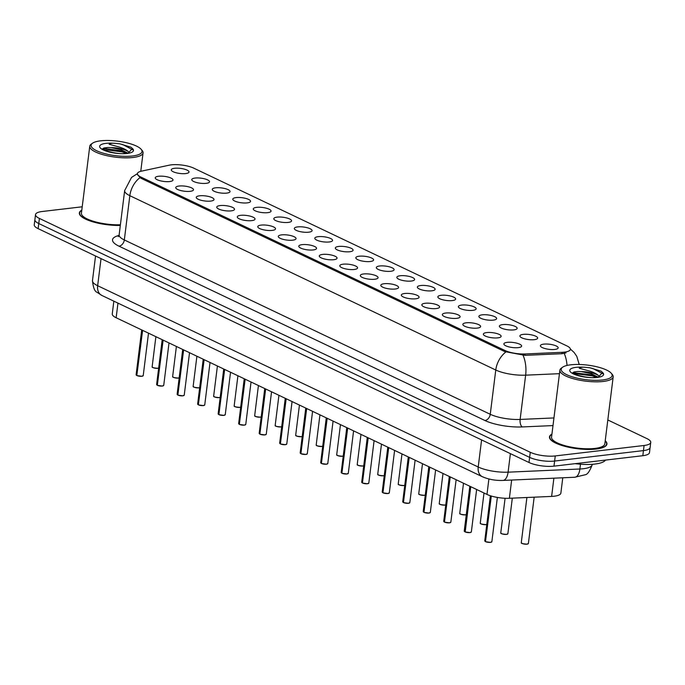 <?xml version="1.0" encoding="UTF-8"?>
<svg xmlns="http://www.w3.org/2000/svg" width="685" height="685" viewBox="0 0 685 685"><rect width="100%" height="100%" fill="white"/><g stroke="black" fill="none" stroke-linecap="round" stroke-linejoin="round"><path stroke-width="1.03" d="M190.173 191.32A8.948 2.56 -172.9 0 1 181.362 190.695A8.948 2.56 -172.9 0 1 175.822 188.041A8.948 2.56 -172.9 0 1 179.068 186.029A8.948 2.56 -172.9 0 1 189.308 187.022A8.948 2.56 -172.9 0 1 193.307 190.216A8.948 2.56 -172.9 0 1 190.173 191.32M210.68 201.09A8.948 2.56 -172.9 0 1 201.869 200.465A8.948 2.56 -172.9 0 1 196.33 197.811A8.948 2.56 -172.9 0 1 199.575 195.799A8.948 2.56 -172.9 0 1 209.815 196.792A8.948 2.56 -172.9 0 1 213.814 199.986A8.948 2.56 -172.9 0 1 210.68 201.09M231.188 210.86A8.948 2.56 -172.9 0 1 222.377 210.235A8.948 2.56 -172.9 0 1 216.845 207.581A8.948 2.56 -172.9 0 1 220.082 205.569A8.948 2.56 -172.9 0 1 230.323 206.562A8.948 2.56 -172.9 0 1 234.321 209.756A8.948 2.56 -172.9 0 1 231.188 210.86M251.695 220.63A8.948 2.56 -172.9 0 1 242.884 220.005A8.948 2.56 -172.9 0 1 237.352 217.35A8.948 2.56 -172.9 0 1 240.589 215.338A8.948 2.56 -172.9 0 1 250.838 216.332A8.948 2.56 -172.9 0 1 254.829 219.525A8.948 2.56 -172.9 0 1 251.695 220.63M272.21 230.4A8.948 2.56 -172.9 0 1 263.391 229.775A8.948 2.56 -172.9 0 1 257.86 227.12A8.948 2.56 -172.9 0 1 261.105 225.108A8.948 2.56 -172.9 0 1 271.346 226.101A8.948 2.56 -172.9 0 1 275.336 229.295A8.948 2.56 -172.9 0 1 272.21 230.4M292.718 240.17A8.948 2.56 -172.9 0 1 283.898 239.544A8.948 2.56 -172.9 0 1 278.367 236.89A8.948 2.56 -172.9 0 1 281.612 234.878A8.948 2.56 -172.9 0 1 291.853 235.871A8.948 2.56 -172.9 0 1 295.843 239.065A8.948 2.56 -172.9 0 1 292.718 240.17M313.225 249.939A8.948 2.56 -172.9 0 1 304.405 249.314A8.948 2.56 -172.9 0 1 298.874 246.66A8.948 2.56 -172.9 0 1 302.119 244.648A8.948 2.56 -172.9 0 1 312.36 245.641A8.948 2.56 -172.9 0 1 316.35 248.835A8.948 2.56 -172.9 0 1 313.225 249.939M333.732 259.709A8.948 2.56 -172.9 0 1 324.913 259.084A8.948 2.56 -172.9 0 1 319.381 256.43A8.948 2.56 -172.9 0 1 322.626 254.418A8.948 2.56 -172.9 0 1 332.867 255.411A8.948 2.56 -172.9 0 1 336.857 258.605A8.948 2.56 -172.9 0 1 333.732 259.709M354.239 269.479A8.948 2.56 -172.9 0 1 345.42 268.854A8.948 2.56 -172.9 0 1 339.888 266.2A8.948 2.56 -172.9 0 1 343.134 264.187A8.948 2.56 -172.9 0 1 353.374 265.181A8.948 2.56 -172.9 0 1 357.365 268.374A8.948 2.56 -172.9 0 1 354.239 269.479M374.746 279.249A8.948 2.56 -172.9 0 1 365.927 278.624A8.948 2.56 -172.9 0 1 360.396 275.969A8.948 2.56 -172.9 0 1 363.641 273.957A8.948 2.56 -172.9 0 1 373.882 274.95A8.948 2.56 -172.9 0 1 377.88 278.144A8.948 2.56 -172.9 0 1 374.746 279.249M395.254 289.019A8.948 2.56 -172.9 0 1 386.443 288.394A8.948 2.56 -172.9 0 1 380.903 285.739A8.948 2.56 -172.9 0 1 384.148 283.727A8.948 2.56 -172.9 0 1 394.389 284.72A8.948 2.56 -172.9 0 1 398.387 287.914A8.948 2.56 -172.9 0 1 395.254 289.019M415.761 298.788A8.948 2.56 -172.9 0 1 406.95 298.163A8.948 2.56 -172.9 0 1 401.41 295.509A8.948 2.56 -172.9 0 1 404.655 293.497A8.948 2.56 -172.9 0 1 414.896 294.49A8.948 2.56 -172.9 0 1 418.895 297.684A8.948 2.56 -172.9 0 1 415.761 298.788M436.268 308.558A8.948 2.56 -172.9 0 1 427.457 307.942A8.948 2.56 -172.9 0 1 421.926 305.279A8.948 2.56 -172.9 0 1 425.162 303.267A8.948 2.56 -172.9 0 1 435.403 304.26A8.948 2.56 -172.9 0 1 439.402 307.454A8.948 2.56 -172.9 0 1 436.268 308.558M456.775 318.328A8.948 2.56 -172.9 0 1 447.964 317.712A8.948 2.56 -172.9 0 1 442.433 315.049A8.948 2.56 -172.9 0 1 445.67 313.036A8.948 2.56 -172.9 0 1 455.919 314.03A8.948 2.56 -172.9 0 1 459.909 317.224A8.948 2.56 -172.9 0 1 456.775 318.328M477.291 328.098A8.948 2.56 -172.9 0 1 468.471 327.481A8.948 2.56 -172.9 0 1 462.94 324.818A8.948 2.56 -172.9 0 1 466.185 322.806A8.948 2.56 -172.9 0 1 476.426 323.8A8.948 2.56 -172.9 0 1 480.416 327.002A8.948 2.56 -172.9 0 1 477.291 328.098M497.798 337.868A8.948 2.56 -172.9 0 1 488.979 337.251A8.948 2.56 -172.9 0 1 483.447 334.588A8.948 2.56 -172.9 0 1 486.692 332.576A8.948 2.56 -172.9 0 1 496.933 333.569A8.948 2.56 -172.9 0 1 500.923 336.772A8.948 2.56 -172.9 0 1 497.798 337.868M518.305 347.637A8.948 2.56 -172.9 0 1 509.486 347.021A8.948 2.56 -172.9 0 1 503.954 344.358A8.948 2.56 -172.9 0 1 507.2 342.354A8.948 2.56 -172.9 0 1 517.44 343.348A8.948 2.56 -172.9 0 1 521.431 346.541A8.948 2.56 -172.9 0 1 518.305 347.637M169.666 181.551A8.948 2.56 -172.9 0 1 160.847 180.926A8.948 2.56 -172.9 0 1 155.315 178.271A8.948 2.56 -172.9 0 1 158.56 176.259A8.948 2.56 -172.9 0 1 168.801 177.252A8.948 2.56 -172.9 0 1 172.8 180.446A8.948 2.56 -172.9 0 1 169.666 181.551M206.202 183.34A8.948 2.56 -172.9 0 1 197.383 182.724A8.948 2.56 -172.9 0 1 191.851 180.061A8.948 2.56 -172.9 0 1 195.097 178.049A8.948 2.56 -172.9 0 1 205.337 179.042A8.948 2.56 -172.9 0 1 209.327 182.236A8.948 2.56 -172.9 0 1 206.202 183.34M226.709 193.11A8.948 2.56 -172.9 0 1 217.89 192.494A8.948 2.56 -172.9 0 1 212.359 189.831A8.948 2.56 -172.9 0 1 215.604 187.818A8.948 2.56 -172.9 0 1 225.844 188.812A8.948 2.56 -172.9 0 1 229.843 192.005A8.948 2.56 -172.9 0 1 226.709 193.11M247.216 202.88A8.948 2.56 -172.9 0 1 238.406 202.263A8.948 2.56 -172.9 0 1 232.866 199.6A8.948 2.56 -172.9 0 1 236.111 197.588A8.948 2.56 -172.9 0 1 246.352 198.581A8.948 2.56 -172.9 0 1 250.35 201.784A8.948 2.56 -172.9 0 1 247.216 202.88M267.724 212.65A8.948 2.56 -172.9 0 1 258.913 212.033A8.948 2.56 -172.9 0 1 253.373 209.37A8.948 2.56 -172.9 0 1 256.618 207.358A8.948 2.56 -172.9 0 1 266.859 208.351A8.948 2.56 -172.9 0 1 270.858 211.554A8.948 2.56 -172.9 0 1 267.724 212.65M288.231 222.419A8.948 2.56 -172.9 0 1 279.42 221.803A8.948 2.56 -172.9 0 1 273.88 219.14A8.948 2.56 -172.9 0 1 277.125 217.136A8.948 2.56 -172.9 0 1 287.366 218.13A8.948 2.56 -172.9 0 1 291.365 221.323A8.948 2.56 -172.9 0 1 288.231 222.419M308.738 232.189A8.948 2.56 -172.9 0 1 299.927 231.573A8.948 2.56 -172.9 0 1 294.396 228.91A8.948 2.56 -172.9 0 1 297.632 226.906A8.948 2.56 -172.9 0 1 307.873 227.9A8.948 2.56 -172.9 0 1 311.872 231.093A8.948 2.56 -172.9 0 1 308.738 232.189M329.245 241.968A8.948 2.56 -172.9 0 1 320.434 241.343A8.948 2.56 -172.9 0 1 314.903 238.68A8.948 2.56 -172.9 0 1 318.14 236.676A8.948 2.56 -172.9 0 1 328.389 237.669A8.948 2.56 -172.9 0 1 332.379 240.863A8.948 2.56 -172.9 0 1 329.245 241.968M349.761 251.737A8.948 2.56 -172.9 0 1 340.942 251.112A8.948 2.56 -172.9 0 1 335.41 248.458A8.948 2.56 -172.9 0 1 338.655 246.446A8.948 2.56 -172.9 0 1 348.896 247.439A8.948 2.56 -172.9 0 1 352.886 250.633A8.948 2.56 -172.9 0 1 349.761 251.737M370.268 261.507A8.948 2.56 -172.9 0 1 361.449 260.882A8.948 2.56 -172.9 0 1 355.917 258.228A8.948 2.56 -172.9 0 1 359.163 256.216A8.948 2.56 -172.9 0 1 369.403 257.209A8.948 2.56 -172.9 0 1 373.393 260.403A8.948 2.56 -172.9 0 1 370.268 261.507M390.775 271.277A8.948 2.56 -172.9 0 1 381.956 270.652A8.948 2.56 -172.9 0 1 376.425 267.998A8.948 2.56 -172.9 0 1 379.67 265.986A8.948 2.56 -172.9 0 1 389.911 266.979A8.948 2.56 -172.9 0 1 393.901 270.173A8.948 2.56 -172.9 0 1 390.775 271.277M411.283 281.047A8.948 2.56 -172.9 0 1 402.463 280.422A8.948 2.56 -172.9 0 1 396.932 277.767A8.948 2.56 -172.9 0 1 400.177 275.755A8.948 2.56 -172.9 0 1 410.418 276.749A8.948 2.56 -172.9 0 1 414.408 279.942A8.948 2.56 -172.9 0 1 411.283 281.047M431.79 290.817A8.948 2.56 -172.9 0 1 422.97 290.192A8.948 2.56 -172.9 0 1 417.439 287.537A8.948 2.56 -172.9 0 1 420.684 285.525A8.948 2.56 -172.9 0 1 430.925 286.518A8.948 2.56 -172.9 0 1 434.924 289.712A8.948 2.56 -172.9 0 1 431.79 290.817M452.297 300.587A8.948 2.56 -172.9 0 1 443.486 299.962A8.948 2.56 -172.9 0 1 437.946 297.307A8.948 2.56 -172.9 0 1 441.191 295.295A8.948 2.56 -172.9 0 1 451.432 296.288A8.948 2.56 -172.9 0 1 455.431 299.482A8.948 2.56 -172.9 0 1 452.297 300.587M472.804 310.356A8.948 2.56 -172.9 0 1 463.993 309.731A8.948 2.56 -172.9 0 1 458.453 307.077A8.948 2.56 -172.9 0 1 461.699 305.065A8.948 2.56 -172.9 0 1 471.939 306.058A8.948 2.56 -172.9 0 1 475.938 309.252A8.948 2.56 -172.9 0 1 472.804 310.356M493.311 320.126A8.948 2.56 -172.9 0 1 484.5 319.501A8.948 2.56 -172.9 0 1 478.969 316.847A8.948 2.56 -172.9 0 1 482.206 314.835A8.948 2.56 -172.9 0 1 492.446 315.828A8.948 2.56 -172.9 0 1 496.445 319.022A8.948 2.56 -172.9 0 1 493.311 320.126M513.818 329.896A8.948 2.56 -172.9 0 1 505.008 329.271A8.948 2.56 -172.9 0 1 499.476 326.617A8.948 2.56 -172.9 0 1 502.713 324.604A8.948 2.56 -172.9 0 1 512.954 325.598A8.948 2.56 -172.9 0 1 516.952 328.791A8.948 2.56 -172.9 0 1 513.818 329.896M534.326 339.666A8.948 2.56 -172.9 0 1 525.515 339.041A8.948 2.56 -172.9 0 1 519.983 336.386A8.948 2.56 -172.9 0 1 523.22 334.374A8.948 2.56 -172.9 0 1 533.469 335.367A8.948 2.56 -172.9 0 1 537.46 338.561A8.948 2.56 -172.9 0 1 534.326 339.666M554.841 349.436A8.948 2.56 -172.9 0 1 546.022 348.811A8.948 2.56 -172.9 0 1 540.491 346.156A8.948 2.56 -172.9 0 1 543.736 344.144A8.948 2.56 -172.9 0 1 553.977 345.137A8.948 2.56 -172.9 0 1 557.967 348.331A8.948 2.56 -172.9 0 1 554.841 349.436M185.695 173.57A8.948 2.56 -172.9 0 1 176.876 172.945A8.948 2.56 -172.9 0 1 171.344 170.291A8.948 2.56 -172.9 0 1 174.589 168.279A8.948 2.56 -172.9 0 1 184.83 169.272A8.948 2.56 -172.9 0 1 188.82 172.466A8.948 2.56 -172.9 0 1 185.695 173.57M169.229 165.179A16.115 4.607 -172.9 0 1 171.25 164.845A16.115 4.607 -172.9 0 1 193.735 168.142L566.88 345.908A16.115 4.607 -172.9 0 1 570.374 349.367A16.115 4.607 -172.9 0 1 562.06 352.321L525.104 353.957A16.115 4.607 -172.9 0 1 504.931 350.48L140.93 177.064A16.115 4.607 -172.9 0 1 137.437 173.605A16.115 4.607 -172.9 0 1 141.41 171.164L169.229 165.179M562.77 477.787L560.861 493.131A17.904 5.112 -172.9 0 1 551.622 496.411L509.383 498.278A17.904 5.112 -172.9 0 1 486.975 494.416L116.142 317.746A17.904 5.112 -172.9 0 1 112.263 313.901L113.847 301.152M81.806 210.132A28.941 8.271 7.1 0 0 79.349 212.932A28.941 8.271 7.1 0 0 120.32 225.442M551.939 434.102A28.941 8.271 7.1 0 0 549.481 436.91A28.941 8.271 7.1 0 0 565.296 446.449A28.941 8.271 7.1 0 0 596.155 449.035A28.941 8.271 7.1 0 0 606.919 444.06A28.941 8.271 7.1 0 0 605.232 440.746M82.217 206.793L42.179 211.502A17.904 5.112 7.1 0 0 35.526 214.585L34.25 224.8A17.904 5.112 7.1 0 0 38.137 228.644L528.991 462.495A17.904 5.112 7.1 0 0 553.985 466.151L642.821 455.705L643.455 450.602A17.904 5.112 7.1 0 0 650.116 447.519A17.904 5.112 7.1 0 1 643.455 450.602L554.619 461.048L643.455 450.602L644.088 445.49A17.904 5.112 7.1 0 0 650.75 442.416A17.904 5.112 7.1 0 0 646.863 438.571L607.818 419.965M528.991 462.495L529.633 457.383A17.904 5.112 7.1 0 0 554.619 461.048A17.904 5.112 7.1 0 1 529.633 457.383L38.771 223.533L529.633 457.383L530.267 452.28A17.904 5.112 7.1 0 0 555.252 455.936L644.088 445.49M34.884 219.688A17.904 5.112 7.1 0 0 38.771 223.533A17.904 5.112 7.1 0 1 34.884 219.688M565.99 352.895L561.888 353.717L524.924 355.344L504.794 351.602L140.793 178.186L137.325 174.495M35.526 214.585A17.904 5.112 7.1 0 0 39.405 218.429L530.267 452.28M642.821 455.705A17.904 5.112 7.1 0 0 649.474 452.631L650.75 442.416M136.803 375.423L136.118 374.704A3.579 1.019 7.1 0 0 136.803 375.423L142.42 330.264M136.298 375.08A3.459 0.985 -172.9 0 0 136.812 375.491L142.617 330.358M142.959 375.911A3.459 0.985 -172.9 0 1 141.804 376.279A3.459 0.985 -172.9 0 1 137.069 375.611L136.991 375.517A3.579 1.019 7.1 0 0 141.889 376.202A3.579 1.019 7.1 0 0 143.225 375.585L141.829 376.279L137.034 375.611M157.31 385.193L156.625 384.473A3.579 1.019 7.1 0 0 157.31 385.193L162.936 340.034M156.805 384.85A3.459 0.985 -172.9 0 0 157.319 385.261L163.124 340.128M163.467 385.681A3.459 0.985 -172.9 0 1 162.311 386.049A3.459 0.985 -172.9 0 1 157.576 385.39L157.499 385.287A3.579 1.019 7.1 0 0 162.396 385.972A3.579 1.019 7.1 0 0 163.732 385.355L162.336 386.057L157.541 385.381M177.817 394.962L177.132 394.243A3.579 1.019 7.1 0 0 177.817 394.962L183.443 349.804M177.86 395.057L183.631 349.898M183.974 395.45A3.459 0.985 -172.9 0 1 182.818 395.819A3.459 0.985 -172.9 0 1 178.083 395.159L178.006 395.057A3.579 1.019 7.1 0 0 182.904 395.742A3.579 1.019 7.1 0 0 184.239 395.125L182.844 395.827L178.049 395.151M198.325 404.732L197.64 404.013A3.579 1.019 7.1 0 0 198.325 404.732L203.95 359.574M198.367 404.826L204.139 359.668M203.325 405.589A3.459 0.985 -172.9 0 1 198.59 404.929L198.522 404.826A3.579 1.019 7.1 0 0 203.419 405.511A3.579 1.019 7.1 0 0 204.746 404.895L203.359 405.597L198.556 404.921M92.518 143.216L91.259 144.107A26.852 7.672 7.1 0 0 89.761 146.23A26.852 7.672 7.1 0 0 104.437 155.084A26.852 7.672 7.1 0 0 133.07 157.481A26.852 7.672 7.1 0 0 143.062 152.866A26.852 7.672 7.1 0 0 142.129 150.443L141.127 149.27A25.662 7.33 7.1 0 0 100.635 140.827A25.662 7.33 7.1 0 0 92.518 143.216A25.662 7.33 7.1 0 0 101.808 152.746A25.662 7.33 7.1 0 0 132.47 155.992A25.662 7.33 7.1 0 0 141.127 149.27M126.562 153.303L128.343 152.96L132.436 148.508L130.963 147.198L119.652 143.781L115.44 143.379C112.597 143.037 110.499 143.328 109.129 144.27L116.647 146.316C122.23 147.712 126.194 149.527 128.532 151.77A13.486 3.853 7.1 0 0 111.295 147.643L107.793 147.489L103.855 148.003L102.724 148.748M128.532 151.77L129.217 152.729M111.295 147.643L120.894 149.621L127.804 153.072M89.761 146.23L81.421 213.189A26.852 7.672 7.1 0 0 120.406 224.766M81.772 210.363A28.642 8.186 7.1 0 0 79.648 212.966A28.642 8.186 7.1 0 0 120.329 225.348M102.75 148.705L104.976 148.525L122.101 150.94L127.744 153.089M119.652 143.781L122.88 144.638L132.958 149.921M103.307 149.535L121.981 151.839L126.168 153.32M575.083 463.668A29.84 8.528 7.1 0 0 594.871 464.062A29.84 8.528 7.1 0 0 605.523 460.089M551.904 434.341A28.642 8.186 7.1 0 0 549.781 436.944A28.642 8.186 7.1 0 0 565.425 446.389A28.642 8.186 7.1 0 0 595.967 448.949A28.642 8.186 7.1 0 0 606.627 444.026A28.642 8.186 7.1 0 0 605.197 440.977M562.65 367.186L561.392 368.085A26.852 7.672 7.1 0 0 559.893 370.2L551.553 437.167A26.852 7.672 7.1 0 0 566.23 446.021A26.852 7.672 7.1 0 0 594.863 448.418A26.852 7.672 7.1 0 0 604.846 443.803L613.186 376.836A26.852 7.672 7.1 0 0 612.262 374.421L611.26 373.248A25.662 7.33 7.1 0 0 570.768 364.805A25.662 7.33 7.1 0 0 562.65 367.186A25.662 7.33 7.1 0 0 571.941 376.724A25.662 7.33 7.1 0 0 602.603 379.969A25.662 7.33 7.1 0 0 611.26 373.248M559.893 370.2A26.852 7.672 7.1 0 0 574.569 379.053A26.852 7.672 7.1 0 0 603.202 381.459A26.852 7.672 7.1 0 0 613.186 376.836M596.695 377.272L598.476 376.93L602.56 372.486L601.096 371.167L589.785 367.759L585.572 367.357C582.729 367.006 580.623 367.306 579.262 368.247L586.78 370.285C592.362 371.681 596.318 373.505 598.664 375.74A13.486 3.853 7.1 0 0 581.419 371.621L577.926 371.467L573.987 371.981L572.857 372.726M598.664 375.74L599.349 376.707M581.419 371.621L591.027 373.59L597.928 377.05M572.883 372.674L592.225 374.918L597.877 377.058M589.785 367.759L593.013 368.607L603.091 373.89M573.439 373.505L592.114 375.817L596.301 377.298M218.832 414.502L218.147 413.783A3.579 1.019 7.1 0 0 218.832 414.502L224.457 369.352M218.875 414.596L224.654 369.438M224.988 414.99A3.459 0.985 -172.9 0 1 223.832 415.358A3.459 0.985 -172.9 0 1 219.097 414.699L219.029 414.596A3.579 1.019 7.1 0 0 223.926 415.281A3.579 1.019 7.1 0 0 225.254 414.665L223.867 415.367L219.063 414.69M239.339 424.272L238.654 423.553A3.579 1.019 7.1 0 0 239.339 424.272L244.965 379.122M238.834 423.929A3.459 0.985 -172.9 0 0 239.348 424.34L245.161 379.207M244.339 425.128A3.459 0.985 -172.9 0 1 239.613 424.469L239.536 424.366A3.579 1.019 7.1 0 0 244.434 425.051A3.579 1.019 7.1 0 0 245.761 424.435L244.374 425.137L239.579 424.46M259.846 434.042L259.17 433.322A3.579 1.019 7.1 0 0 259.846 434.042L265.472 388.892M259.341 433.699A3.459 0.985 -172.9 0 0 259.863 434.11L265.669 388.977M264.855 434.898A3.459 0.985 -172.9 0 1 260.12 434.239L260.043 434.136A3.579 1.019 7.1 0 0 264.941 434.821A3.579 1.019 7.1 0 0 266.268 434.204L264.881 434.906L260.086 434.23M280.353 443.812L279.677 443.092A3.579 1.019 7.1 0 0 280.353 443.812L285.979 398.661M280.396 443.914L286.176 398.747M286.51 444.3A3.459 0.985 -172.9 0 1 285.362 444.668A3.459 0.985 -172.9 0 1 280.627 444.008L280.55 443.906A3.579 1.019 7.1 0 0 285.448 444.591A3.579 1.019 7.1 0 0 286.784 443.974L285.388 444.676L280.593 444M300.861 453.581L300.184 452.862A3.579 1.019 7.1 0 0 300.861 453.581L306.486 408.431M300.903 453.684L306.683 408.525M307.017 454.069A3.459 0.985 -172.9 0 1 305.87 454.438A3.459 0.985 -172.9 0 1 301.135 453.778L301.058 453.675A3.579 1.019 7.1 0 0 305.955 454.36A3.579 1.019 7.1 0 0 307.291 453.744L305.895 454.446L301.1 453.77M321.376 463.351L320.691 462.632A3.579 1.019 7.1 0 0 321.376 463.351L326.993 418.201M321.411 463.454L327.19 418.295M326.377 464.207A3.459 0.985 -172.9 0 1 321.642 463.548L321.565 463.445A3.579 1.019 7.1 0 0 326.462 464.13A3.579 1.019 7.1 0 0 327.798 463.514L326.402 464.216L321.608 463.539M341.883 473.121L341.199 472.402A3.579 1.019 7.1 0 0 341.883 473.121L347.5 427.971M341.378 472.787A3.459 0.985 -172.9 0 0 341.892 473.189L347.697 428.065M346.884 473.977A3.459 0.985 -172.9 0 1 342.149 473.318L342.072 473.215A3.579 1.019 7.1 0 0 346.97 473.9A3.579 1.019 7.1 0 0 348.305 473.284L346.91 473.986L342.115 473.309M362.391 482.891L361.706 482.171A3.579 1.019 7.1 0 0 362.391 482.891L368.016 437.741M362.433 482.993L368.205 437.835M368.547 483.387A3.459 0.985 -172.9 0 1 367.391 483.747A3.459 0.985 -172.9 0 1 362.656 483.088L362.579 482.985A3.579 1.019 7.1 0 0 367.477 483.67A3.579 1.019 7.1 0 0 368.813 483.053L367.417 483.756L362.622 483.079M382.898 492.661L382.213 491.941A3.579 1.019 7.1 0 0 382.898 492.661L388.523 447.51M382.941 492.763L388.712 447.605M389.054 493.157A3.459 0.985 -172.9 0 1 387.898 493.517A3.459 0.985 -172.9 0 1 383.163 492.858L383.086 492.755A3.579 1.019 7.1 0 0 387.984 493.44A3.579 1.019 7.1 0 0 389.32 492.823L387.924 493.525L383.129 492.858M403.405 502.439L402.72 501.711A3.579 1.019 7.1 0 0 403.405 502.439L409.031 457.28M403.448 502.533L409.219 457.374M409.561 502.927A3.459 0.985 -172.9 0 1 408.406 503.295A3.459 0.985 -172.9 0 1 403.671 502.627L403.602 502.525A3.579 1.019 7.1 0 0 408.5 503.21A3.579 1.019 7.1 0 0 409.827 502.602L408.44 503.295L403.636 502.627M423.912 512.209L423.227 511.481A3.579 1.019 7.1 0 0 423.912 512.209L429.538 467.05M423.955 512.303L429.735 467.144M428.913 513.065A3.459 0.985 -172.9 0 1 424.178 512.397L424.109 512.294A3.579 1.019 7.1 0 0 429.007 512.979A3.579 1.019 7.1 0 0 430.334 512.371L428.947 513.065L424.143 512.397M444.419 521.979L443.734 521.251A3.579 1.019 7.1 0 0 444.419 521.979L450.045 476.82M444.462 522.073L450.242 476.914M449.42 522.835A3.459 0.985 -172.9 0 1 444.693 522.167L444.616 522.064A3.579 1.019 7.1 0 0 449.514 522.749A3.579 1.019 7.1 0 0 450.841 522.141L449.454 522.835L444.659 522.167M464.927 531.748L464.25 531.021A3.579 1.019 7.1 0 0 464.927 531.748L470.552 486.59M471.083 532.236A3.459 0.985 -172.9 0 1 469.936 532.605A3.459 0.985 -172.9 0 1 465.201 531.937L470.749 486.684M485.434 541.518L484.757 540.79A3.579 1.019 7.1 0 0 485.434 541.518L491.111 495.974M485.477 541.612L491.308 496.034M485.708 541.707L485.631 541.604A3.579 1.019 7.1 0 0 490.528 542.297A3.579 1.019 7.1 0 0 491.864 541.681L490.469 542.374A3.459 0.985 -172.9 0 1 485.708 541.707M140.93 177.064L140.793 178.186M504.931 350.48L504.794 351.602M525.104 353.957L524.924 355.344M562.06 352.321L561.888 353.717M117.966 303.113L116.142 317.746M488.893 478.978L486.975 494.416M511.652 480.048L509.383 498.278M553.891 478.181L551.622 496.411M505.813 352.013A20.884 15.173 115.5 0 0 495.769 370.02L129.842 195.687A20.884 15.173 -64.5 0 1 139.894 177.68M523.057 355.301A20.884 10.215 87.5 0 1 525.643 375.166A23.872 6.816 -172.9 0 1 495.769 370.02L490.254 414.288A23.872 6.816 7.1 0 0 520.129 419.434L553.951 417.944M118.993 246.172A5.968 4.333 -64.5 0 0 124.327 239.956L129.842 195.687A23.872 6.816 -172.9 0 1 124.661 190.567L119.147 234.827A23.872 6.816 7.1 0 0 124.327 239.956L490.254 414.288A5.968 4.333 -64.5 0 1 484.92 420.504L118.993 246.172A29.84 8.528 -172.9 0 1 119.019 235.443M559.465 373.676L525.643 375.166L520.129 419.434A5.968 2.92 -92.5 0 0 522.261 426.943A29.84 8.528 -172.9 0 1 484.92 420.504M564.2 353.392A20.884 10.215 87.5 0 1 567.026 365.439M552.992 425.582L522.261 426.943M39.405 218.429L38.137 228.644M555.252 455.936L553.985 466.151M510.402 453.633L508.09 472.171A11.936 5.84 87.5 0 1 502.936 480.433C495.495 480.673 488.628 479.431 482.334 476.709L101.774 295.406L96.979 292.255C94.693 291.485 93.194 287.597 92.475 280.593A23.872 6.816 7.1 0 0 97.655 285.714L478.216 467.016A23.872 6.816 7.1 0 0 508.09 472.171L579.895 469.002A23.872 6.816 7.1 0 0 583.337 468.728A23.872 6.816 7.1 0 0 592.217 464.627L592.251 464.302M580.495 464.216L579.895 469.002A11.936 5.84 87.5 0 1 574.741 477.257L502.936 480.433M101.774 295.406A11.936 8.674 -64.5 0 1 97.655 285.714L101.029 258.605M482.334 476.709A11.936 8.674 -64.5 0 1 478.216 467.016L481.589 439.907M159.254 367.605L157.858 368.307C149.57 367.665 152.978 366.638 152.147 366.723A3.579 1.019 7.1 0 0 154.099 367.905A3.579 1.019 7.1 0 0 157.918 368.222A3.579 1.019 7.1 0 0 158.672 368.076M158.663 368.119A3.459 0.985 -172.9 0 1 157.884 368.299M157.833 368.307A3.459 0.985 -172.9 0 1 152.327 367.109M179.761 377.384L178.365 378.077C170.085 377.435 173.485 376.408 172.654 376.493A3.579 1.019 7.1 0 0 174.606 377.675A3.579 1.019 7.1 0 0 178.425 377.992A3.579 1.019 7.1 0 0 179.179 377.846M179.17 377.889A3.459 0.985 -172.9 0 1 178.391 378.069M178.34 378.077A3.459 0.985 -172.9 0 1 172.834 376.878M200.268 387.153L198.873 387.847C190.593 387.205 193.992 386.177 193.161 386.263A3.579 1.019 7.1 0 0 195.114 387.445A3.579 1.019 7.1 0 0 198.933 387.761A3.579 1.019 7.1 0 0 199.686 387.616M199.677 387.659A3.459 0.985 -172.9 0 1 198.898 387.838M198.847 387.847A3.459 0.985 -172.9 0 1 193.341 386.648M220.775 396.923L219.38 397.617C211.1 396.975 214.499 395.947 213.669 396.033A3.579 1.019 7.1 0 0 215.621 397.214A3.579 1.019 7.1 0 0 219.44 397.54A3.579 1.019 7.1 0 0 220.193 397.386M220.185 397.428A3.459 0.985 -172.9 0 1 219.405 397.608M219.354 397.617A3.459 0.985 -172.9 0 1 213.848 396.418M241.283 406.693L239.887 407.387C231.607 406.744 235.006 405.717 234.176 405.803A3.579 1.019 7.1 0 0 236.137 406.984A3.579 1.019 7.1 0 0 239.947 407.31A3.579 1.019 7.1 0 0 240.7 407.155M240.692 407.198A3.459 0.985 -172.9 0 1 239.913 407.378M239.861 407.387A3.459 0.985 -172.9 0 1 234.356 406.188M177.826 395.031A3.459 0.985 -172.9 0 1 177.312 394.62M198.333 404.801A3.459 0.985 -172.9 0 1 197.819 404.39M204.481 405.22A3.459 0.985 -172.9 0 1 203.385 405.58M115.44 143.379A17.074 4.881 7.1 0 0 105.961 143.37A17.074 4.881 7.1 0 0 103.315 149.964A17.074 4.881 7.1 0 0 127.145 153.457A17.074 4.881 7.1 0 0 132.436 148.508M585.572 367.357A17.074 4.881 7.1 0 0 576.094 367.34A17.074 4.881 7.1 0 0 573.448 373.942A17.074 4.881 7.1 0 0 597.277 377.426A17.074 4.881 7.1 0 0 602.56 372.486M261.79 416.463L260.394 417.156C252.114 416.514 255.514 415.487 254.683 415.572A3.579 1.019 7.1 0 0 256.644 416.754A3.579 1.019 7.1 0 0 260.463 417.079A3.579 1.019 7.1 0 0 261.208 416.925M261.199 416.968A3.459 0.985 -172.9 0 1 260.428 417.148M260.368 417.156A3.459 0.985 -172.9 0 1 254.863 415.958M282.297 426.233L280.91 426.926C272.621 426.284 276.021 425.257 275.19 425.342A3.579 1.019 7.1 0 0 277.151 426.524A3.579 1.019 7.1 0 0 280.97 426.849A3.579 1.019 7.1 0 0 281.715 426.695M281.706 426.738A3.459 0.985 -172.9 0 1 280.936 426.918M280.876 426.926A3.459 0.985 -172.9 0 1 275.37 425.727M302.804 436.002L301.417 436.696C293.129 436.054 296.528 435.026 295.697 435.112A3.579 1.019 7.1 0 0 297.658 436.294A3.579 1.019 7.1 0 0 301.477 436.619A3.579 1.019 7.1 0 0 302.222 436.465M302.222 436.508A3.459 0.985 -172.9 0 1 301.443 436.688M301.383 436.696A3.459 0.985 -172.9 0 1 295.877 435.497M218.84 414.571A3.459 0.985 -172.9 0 1 218.327 414.16M245.495 424.76A3.459 0.985 -172.9 0 1 244.399 425.12M266.003 434.53A3.459 0.985 -172.9 0 1 264.907 434.889M323.311 445.772L321.924 446.466C313.636 445.824 317.035 444.796 316.205 444.882A3.579 1.019 7.1 0 0 318.165 446.063A3.579 1.019 7.1 0 0 321.984 446.389A3.579 1.019 7.1 0 0 322.729 446.235M322.729 446.278A3.459 0.985 -172.9 0 1 321.95 446.457M321.899 446.466A3.459 0.985 -172.9 0 1 316.384 445.267M343.819 455.542L342.431 456.244C334.143 455.594 337.551 454.566 336.72 454.66A3.579 1.019 7.1 0 0 338.673 455.833A3.579 1.019 7.1 0 0 342.491 456.159A3.579 1.019 7.1 0 0 343.236 456.004M343.236 456.047A3.459 0.985 -172.9 0 1 342.457 456.227M342.406 456.236A3.459 0.985 -172.9 0 1 336.892 455.037M364.334 465.312L362.939 466.014C354.65 465.363 358.058 464.336 357.227 464.43A3.579 1.019 7.1 0 0 359.18 465.603A3.579 1.019 7.1 0 0 362.999 465.928A3.579 1.019 7.1 0 0 363.752 465.774M363.744 465.817A3.459 0.985 -172.9 0 1 362.964 465.997M362.913 466.005A3.459 0.985 -172.9 0 1 357.407 464.807M384.842 475.082L383.446 475.784C375.166 475.133 378.565 474.106 377.735 474.2A3.579 1.019 7.1 0 0 379.687 475.381A3.579 1.019 7.1 0 0 383.506 475.698A3.579 1.019 7.1 0 0 384.259 475.544M384.251 475.587A3.459 0.985 -172.9 0 1 383.472 475.767M383.42 475.775A3.459 0.985 -172.9 0 1 377.914 474.577M405.349 484.852L403.953 485.554C395.673 484.911 399.072 483.884 398.242 483.97A3.579 1.019 7.1 0 0 400.194 485.151A3.579 1.019 7.1 0 0 404.013 485.468A3.579 1.019 7.1 0 0 404.767 485.314M404.758 485.357A3.459 0.985 -172.9 0 1 403.979 485.537M403.927 485.545A3.459 0.985 -172.9 0 1 398.422 484.346M280.37 443.88A3.459 0.985 -172.9 0 1 279.857 443.469M300.878 453.65A3.459 0.985 -172.9 0 1 300.364 453.247M321.385 463.42A3.459 0.985 -172.9 0 1 320.871 463.017M327.524 463.839A3.459 0.985 -172.9 0 1 326.428 464.207M348.04 473.609A3.459 0.985 -172.9 0 1 346.935 473.977M362.399 482.959A3.459 0.985 -172.9 0 1 361.885 482.557M425.856 494.621L424.46 495.323C416.18 494.681 419.58 493.654 418.749 493.739A3.579 1.019 7.1 0 0 420.701 494.921A3.579 1.019 7.1 0 0 424.52 495.238A3.579 1.019 7.1 0 0 425.274 495.084M425.265 495.127A3.459 0.985 -172.9 0 1 424.486 495.306M424.435 495.315A3.459 0.985 -172.9 0 1 418.929 494.116M446.363 504.391L444.967 505.093C436.688 504.451 440.087 503.424 439.256 503.509A3.579 1.019 7.1 0 0 441.217 504.691A3.579 1.019 7.1 0 0 445.027 505.008A3.579 1.019 7.1 0 0 445.781 504.854M445.772 504.896A3.459 0.985 -172.9 0 1 444.993 505.076M444.942 505.085A3.459 0.985 -172.9 0 1 439.436 503.886M466.87 514.161L465.475 514.863C457.195 514.221 460.594 513.193 459.763 513.279A3.579 1.019 7.1 0 0 461.724 514.461A3.579 1.019 7.1 0 0 465.543 514.778A3.579 1.019 7.1 0 0 466.288 514.623M466.279 514.675A3.459 0.985 -172.9 0 1 465.509 514.846M465.449 514.855A3.459 0.985 -172.9 0 1 459.943 513.656M486.787 524.445A3.459 0.985 -172.9 0 1 486.016 524.616C477.702 523.991 481.101 522.963 480.271 523.049A3.579 1.019 7.1 0 0 482.231 524.231A3.579 1.019 7.1 0 0 486.05 524.547A3.579 1.019 7.1 0 0 486.795 524.393M485.956 524.624A3.459 0.985 -172.9 0 1 480.45 523.434M506.498 534.403C498.209 533.761 501.608 532.733 500.778 532.819A3.579 1.019 7.1 0 0 502.739 534A3.579 1.019 7.1 0 0 506.558 534.317A3.579 1.019 7.1 0 0 507.885 533.701L506.498 534.403A3.459 0.985 -172.9 0 0 507.619 534.026M506.463 534.394A3.459 0.985 -172.9 0 1 500.958 533.204M527.065 544.087A3.579 1.019 7.1 0 0 528.392 543.47L527.005 544.173C518.716 543.53 522.116 542.503 521.285 542.588A3.579 1.019 7.1 0 0 523.246 543.77A3.579 1.019 7.1 0 0 527.065 544.087M528.126 543.796A3.459 0.985 -172.9 0 1 527.03 544.164M526.979 544.164A3.459 0.985 -172.9 0 1 521.465 542.974M382.906 492.729A3.459 0.985 -172.9 0 1 382.393 492.327M403.414 502.499A3.459 0.985 -172.9 0 1 402.9 502.096M423.921 512.269A3.459 0.985 -172.9 0 1 423.407 511.866M430.069 512.697A3.459 0.985 -172.9 0 1 428.973 513.056M444.428 522.038A3.459 0.985 -172.9 0 1 443.914 521.636M450.576 522.467A3.459 0.985 -172.9 0 1 449.48 522.826M464.944 531.808A3.459 0.985 -172.9 0 1 464.421 531.406M465.124 531.834A3.579 1.019 7.1 0 0 470.021 532.528A3.579 1.019 7.1 0 0 471.349 531.911L469.961 532.605L465.166 531.937M485.451 541.587A3.459 0.985 -172.9 0 1 484.937 541.176M491.59 542.006A3.459 0.985 -172.9 0 1 490.443 542.374L485.674 541.707M570.374 349.367L570.297 350.001M570.374 349.042L574.141 352.51L576.77 356.32L579.219 364.471M137.428 173.648L131.546 177.415L124.661 190.567M119.147 234.827L118.325 236.616M592.217 464.627C589.828 471.194 587.439 474.585 585.05 474.799L574.741 477.257M92.475 280.593L95.54 255.993M152.147 366.723L155.889 336.677M143.225 375.585L148.508 333.167M136.118 374.704L141.692 329.922M172.654 376.493L176.396 346.447M193.161 386.263L196.903 356.217M213.669 396.033L217.41 365.995M234.176 405.803L237.918 375.765M163.732 385.355L169.015 342.937M156.625 384.473L162.199 339.692M184.239 395.125L189.522 352.707M177.132 394.243L182.715 349.461M204.746 404.895L210.03 362.476M197.64 404.013L203.222 359.231M140.759 171.31L143.062 152.866M128.343 152.96L126.297 153.303C118.145 155.118 100.618 149.544 102.502 148.919L102.673 149.296M79.503 214.148L79.648 212.966M606.482 445.199L606.627 444.026M598.476 376.93L596.429 377.281C588.278 379.096 570.751 373.522 572.634 372.888L572.806 373.274M549.627 438.117L549.781 436.944M254.683 415.572L258.425 385.535M275.19 425.342L278.932 395.305M295.697 435.112L299.439 405.075M225.254 414.665L230.537 372.246M218.147 413.783L223.73 369.001M245.761 424.435L251.044 382.016M238.654 423.553L244.237 378.771M266.268 434.204L271.551 391.786M259.17 433.322L264.744 388.541M316.205 444.882L319.946 414.845M336.72 454.66L340.462 424.614M357.227 464.43L360.969 434.384M377.735 474.2L381.476 444.154M398.242 483.97L401.984 453.924M286.784 443.974L292.067 401.556M279.677 443.092L285.251 398.31M307.291 453.744L312.574 411.325M300.184 452.862L305.758 408.08M327.798 463.514L333.081 421.095M320.691 462.632L326.265 417.85M348.305 473.284L353.588 430.865M341.199 472.402L346.773 427.62M368.813 483.053L374.096 440.635M361.706 482.171L367.28 437.39M418.749 493.739L422.491 463.694M439.256 503.509L442.998 473.463M459.763 513.279L463.505 483.233M487.377 523.931L485.99 524.633M480.271 523.049L484.012 493.003M500.778 532.819L505.085 498.269M507.885 533.701L512.32 498.149M521.285 542.588L526.902 497.498M528.392 543.47L534.163 497.182M389.32 492.823L394.603 450.405M382.213 491.941L387.796 447.159M409.827 502.602L415.11 460.174M402.72 501.711L408.303 456.929M430.334 512.371L435.617 469.944M423.227 511.481L428.81 466.699M450.841 522.141L456.124 479.723M443.734 521.251L449.317 476.469M471.349 531.911L476.632 489.492M464.25 531.021L469.824 486.247M491.864 541.681L497.37 497.438M484.757 540.79L490.366 495.743"/></g></svg>
